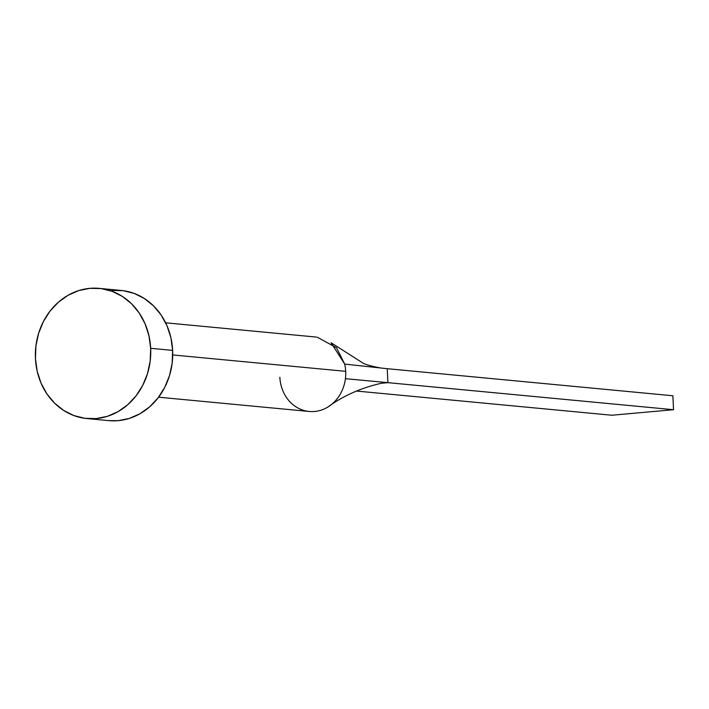 <?xml version="1.0" encoding="UTF-8"?>
<svg xmlns="http://www.w3.org/2000/svg" width="709" height="709" viewBox="0 0 709 709"><rect width="100%" height="100%" fill="white"/><g stroke="black" fill="none" stroke-linecap="round" stroke-linejoin="round"><path stroke-width="1.06" d="M158.586 397.2L309.248 411.468A37.364 32.924 -84.6 0 0 345.416 378.686A37.364 32.924 -84.6 0 0 345.691 371.33L172.721 354.943L345.691 371.33A37.364 32.924 -84.6 0 0 344.698 364.089L336.527 347.756L317.304 337.2M86.897 418.549L108.867 420.632A65.388 57.624 -84.6 0 0 172.642 350.388L150.671 348.305L172.642 350.388A65.388 57.624 -84.6 0 0 121.195 290.451L99.225 288.368A65.388 57.624 95.4 0 1 150.671 348.305A65.388 57.624 95.4 0 1 86.897 418.549A65.388 57.624 95.4 0 1 35.45 358.612A65.388 57.624 95.4 0 1 99.225 288.368M111.845 290.424L123.144 290.672L134.134 293.411L144.388 298.533L153.516 305.854L161.165 315.08L167.04 325.856L170.913 337.776L172.642 350.388L172.154 363.185L169.478 375.699L164.701 387.433L158.018 397.935L149.688 406.815L140.019 413.728L129.392 418.399L118.217 420.659L108.716 420.623M35.45 358.612L35.937 345.815L38.614 333.301L43.391 321.567L50.073 311.065L58.404 302.185L68.073 295.272L78.699 290.601L89.875 288.341L101.174 288.59L112.164 291.328L122.418 296.451L131.546 303.771L139.194 312.997L145.061 323.774L148.943 335.703L150.671 348.305L150.184 361.103L147.507 373.616L142.731 385.35L136.048 395.861L127.717 404.742L118.048 411.645L107.422 416.316L96.247 418.576L84.947 418.328L73.958 415.589L63.704 410.467L54.575 403.146L46.927 393.92L41.051 383.144L37.178 371.224L35.45 358.612M327.7 407.143C343.324 395.719 361.28 387.752 381.584 383.223L387.92 382.656L345.416 378.686A37.364 32.924 95.4 0 1 325.848 408.18A37.364 32.924 95.4 0 1 280.853 384.464A37.364 32.924 95.4 0 1 279.851 377.223M345.416 378.686L387.92 382.656L387.238 368.698L344.698 364.089A37.364 32.924 95.4 0 1 345.691 371.33A37.364 32.924 95.4 0 1 345.416 378.686M380.813 368.006C370.479 366.03 364.222 364.196 362.051 362.494L331.094 342.757L344.698 364.089L387.238 368.698L672.868 395.764L387.238 368.698L387.92 382.656L673.55 409.713L387.92 382.656L381.557 383.223M672.868 395.764L673.55 409.713L611.823 415.235L356.281 391.031L611.823 415.235L673.55 409.713L672.868 395.764M316.303 337.076L165.631 322.808"/></g></svg>
